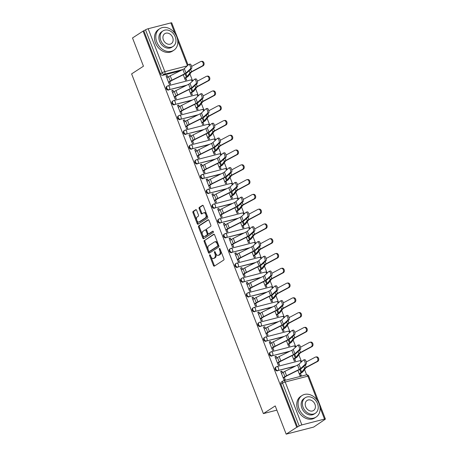 <?xml version="1.0" encoding="UTF-8"?>
<svg xmlns="http://www.w3.org/2000/svg" width="457" height="457" viewBox="0 0 457 457"><rect width="100%" height="100%" fill="white"/><g stroke="black" fill="none" stroke-linecap="round" stroke-linejoin="round"><path stroke-width="0.69" d="M210.357 255.195A0.708 0.423 -104.4 0 0 209.814 254.743A0.708 0.423 -104.4 0 0 209.734 254.778A0.708 0.423 -104.4 0 0 209.626 255.669L213.459 265.546A1.011 0.6 -104.4 0 0 214.23 266.185A1.011 0.6 -104.4 0 0 214.339 266.14L223.724 260.044A1.011 0.6 -104.4 0 0 223.884 258.776L220.051 248.899A0.708 0.423 -104.4 0 0 219.509 248.448A0.708 0.423 -104.4 0 0 219.434 248.482A0.708 0.423 -104.4 0 0 219.32 249.373L219.817 250.653A3.233 1.925 -104.4 0 1 219.303 254.709L218.52 255.217A3.233 1.925 -104.4 0 1 218.172 255.372A3.233 1.925 -104.4 0 1 215.698 253.327L215.201 252.047A0.708 0.423 -104.4 0 0 214.659 251.596A0.708 0.423 -104.4 0 0 214.584 251.63A0.708 0.423 -104.4 0 0 214.47 252.521L214.967 253.795A3.233 1.925 -104.4 0 1 214.453 257.857L213.67 258.365A3.233 1.925 -104.4 0 1 213.322 258.519A3.233 1.925 -104.4 0 1 210.848 256.468L210.357 255.195A0.708 0.423 -104.4 0 0 210.426 255.463L214.259 265.34A1.011 0.6 -104.4 0 0 214.687 265.911M220.051 248.911A0.708 0.423 -104.4 0 0 220.12 249.168L220.617 250.447L219.817 250.653M215.207 252.053A0.708 0.423 -104.4 0 0 215.276 252.315L215.767 253.589L214.967 253.795M196.63 210.294A1.011 0.6 -104.4 0 0 195.853 209.654A1.011 0.6 -104.4 0 0 195.745 209.706L193.111 211.414A1.011 0.6 -104.4 0 0 192.951 212.682L197.207 223.656A1.011 0.6 -104.4 0 0 197.984 224.296A1.011 0.6 -104.4 0 0 198.092 224.244L207.472 218.155A1.011 0.6 -104.4 0 0 207.632 216.886L203.376 205.913A1.011 0.6 -104.4 0 0 202.605 205.273A1.011 0.6 -104.4 0 0 202.497 205.324L199.315 207.387A1.011 0.6 -104.4 0 0 199.155 208.655L200.977 213.35A1.011 0.6 -104.4 0 0 201.748 213.99A1.011 0.6 -104.4 0 0 201.857 213.945L203.434 212.922A2.702 1.605 -104.4 0 1 203.725 212.791A2.702 1.605 -104.4 0 1 205.884 214.75A2.702 1.605 -104.4 0 1 205.364 217.892L199.189 221.902A2.702 1.605 -104.4 0 1 198.898 222.033A2.702 1.605 -104.4 0 1 196.738 220.074A2.702 1.605 -104.4 0 1 197.258 216.926L198.287 216.264A1.011 0.6 -104.4 0 0 198.447 214.99L196.63 210.294M301.854 424.913L324.527 419.086A2.057 0.326 158.8 0 1 325.384 419.029A2.057 0.326 158.8 0 1 325.064 419.36L313.656 427.084L286.179 434.15L275.228 405.919L263.386 413.608L131.616 73.891L143.458 66.202L132.507 37.971L143.075 31.11L296.747 427.289L299.192 426.015L282.546 383.097A2.057 1.622 -123 0 1 283.026 380.961A2.057 1.622 -123 0 1 283.414 380.795A2.057 1.222 -104.4 0 1 283.637 380.692A2.057 2.057 0 0 0 283.026 380.961L281.381 382.029A2.057 1.622 -123 0 0 280.901 384.171L282.546 383.097A2.057 0.326 158.8 0 1 285.214 382.001L301.854 424.913A2.057 0.326 158.8 0 0 299.192 426.015M286.179 434.15L296.747 427.289M204.33 240.336A1.011 0.6 -104.4 0 0 204.17 241.604L208.426 252.572A1.011 0.6 -104.4 0 0 209.197 253.212A1.011 0.6 -104.4 0 0 209.306 253.167L218.692 247.077A1.011 0.6 -104.4 0 0 218.852 245.809L214.596 234.835A1.011 0.6 -104.4 0 0 213.825 234.195A1.011 0.6 -104.4 0 0 213.71 234.241L205.13 240.125A1.011 0.6 -104.4 0 0 204.97 241.393L209.226 252.367A1.011 0.6 -104.4 0 0 209.654 252.938M202.817 238.114L198.561 227.14A1.011 0.6 -104.4 0 1 198.721 225.872L208.106 219.783A1.011 0.6 -104.4 0 1 208.215 219.737A1.011 0.6 -104.4 0 1 208.986 220.377L210.808 225.073A1.011 0.6 -104.4 0 1 210.648 226.341L206.844 228.808A1.011 0.6 -104.4 0 0 206.684 230.077L207.889 233.19A1.011 0.6 -104.4 0 0 208.66 233.83A1.011 0.6 -104.4 0 0 208.769 233.784L212.733 231.213A0.708 0.423 -104.4 0 1 212.808 231.179A0.708 0.423 -104.4 0 1 213.373 231.693A0.708 0.423 -104.4 0 1 213.236 232.516L203.696 238.708A1.011 0.6 -104.4 0 1 203.588 238.754A1.011 0.6 -104.4 0 1 202.817 238.114L203.616 237.908L199.361 226.935L198.561 227.14M180.161 70.852L162.863 75.302L164.509 74.234A2.057 1.622 -123 0 1 162.172 72.749L145.526 29.836A2.057 0.326 -21.2 0 1 148.188 28.734L170.861 22.907A2.057 0.326 -21.2 0 1 171.718 22.85L188.095 65.088M306.607 374.809L304.579 369.576M301.312 361.167L298.844 354.798M295.582 346.389L293.114 340.019M289.852 331.611L287.379 325.241M284.117 316.832L281.649 310.463M278.387 302.054L275.914 295.685M272.652 287.27L270.184 280.906M266.922 272.492L264.454 266.128M261.187 257.714L258.719 251.35M255.457 242.935L252.989 236.572M249.722 228.157L247.254 221.794M243.992 213.379L241.525 207.015M238.263 198.601L235.789 192.237M232.527 183.823L230.06 177.459M226.798 169.044L224.324 162.681M221.062 154.266L218.595 147.902M215.333 139.488L212.859 133.118M209.597 124.71L207.13 118.34M203.868 109.931L201.4 103.562M198.132 95.153L195.665 88.784M192.403 80.375L189.935 74.005M143.075 31.11L145.526 29.836M282.546 372.735L281.906 371.095L280.855 371.781M281.906 371.095L280.707 371.404L284.014 379.933L285.214 379.618L284.363 377.419M276.811 357.957L276.177 356.317L274.977 356.626L278.279 365.154L279.484 364.84L278.627 362.641M292.183 355.569L294.302 361.03L295.502 360.722L294.725 358.711M276.177 356.317L275.12 357.003M271.081 343.178L270.441 341.539L269.242 341.847L272.549 350.37L273.749 350.062L272.898 347.863M286.453 340.791L288.573 346.252L289.772 345.943L288.99 343.927M270.441 341.539L269.39 342.224M265.346 328.4L264.712 326.761L263.512 327.069L266.819 335.592L268.019 335.284L267.162 333.084M280.718 326.012L282.837 331.474L284.043 331.165L283.26 329.149M264.712 326.761L263.655 327.446M259.616 313.622L258.982 311.982L257.777 312.291L261.084 320.814L262.284 320.506L261.433 318.301M274.988 311.234L277.108 316.695L278.307 316.387L277.525 314.37M258.982 311.982L257.925 312.668M253.881 298.838L253.247 297.204L252.047 297.513L255.354 306.036L256.554 305.727L255.697 303.522M269.253 296.45L271.372 301.917L272.578 301.609L271.795 299.592M253.247 297.204L252.19 297.89M248.151 284.06L247.517 282.426L246.312 282.734L249.619 291.258L250.824 290.949L249.968 288.744M263.523 281.672L265.643 287.139L266.842 286.83L266.06 284.814M247.517 282.426L246.46 283.112M242.416 269.282L241.782 267.648L240.582 267.956L243.889 276.479L245.089 276.171L244.232 273.966M257.788 266.894L259.907 272.361L261.113 272.052L260.33 270.036M241.782 267.648L240.725 268.333M236.686 254.503L236.052 252.87L234.847 253.178L238.154 261.701L239.359 261.393L238.503 259.188M252.058 252.115L254.178 257.582L255.377 257.274L254.595 255.257M236.052 252.87L234.995 253.549M230.956 239.725L230.317 238.086L229.117 238.4L232.424 246.923L233.624 246.614L232.773 244.409M246.323 237.337L248.442 242.804L249.648 242.496L248.865 240.479M230.317 238.086L229.26 238.771M225.221 224.947L224.587 223.307L223.382 223.622L226.689 232.145L227.894 231.836L227.038 229.631M240.593 222.559L242.713 228.026L243.912 227.717L243.135 225.701M224.587 223.307L223.53 223.993M219.491 210.169L218.852 208.529L217.652 208.838L220.96 217.366L222.159 217.058L221.308 214.853M234.864 207.781L236.983 213.248L238.183 212.939L237.4 210.923M218.852 208.529L217.8 209.215M213.756 195.39L213.122 193.751L211.922 194.059L215.224 202.588L216.429 202.28L215.573 200.075M229.128 193.003L231.248 198.469L232.447 198.161L231.67 196.144M213.122 193.751L212.065 194.436M208.026 180.612L207.387 178.973L206.187 179.281L209.495 187.81L210.694 187.501L209.843 185.296M223.399 178.224L225.518 183.691L226.718 183.383L225.935 181.366M207.387 178.973L206.335 179.658M202.291 165.834L201.657 164.194L200.457 164.503L203.765 173.032L204.965 172.723L204.108 170.518M217.663 163.446L219.783 168.913L220.988 168.599L220.205 166.588M201.657 164.194L200.6 164.88M196.561 151.056L195.927 149.416L194.722 149.725L198.03 158.253L199.229 157.945L198.378 155.74M211.934 148.668L214.053 154.135L215.253 153.82L214.47 151.81M195.927 149.416L194.871 150.102M190.826 136.277L190.192 134.638L188.992 134.946L192.3 143.475L193.5 143.167L192.643 140.962M206.198 133.89L208.318 139.351L209.523 139.042L208.74 137.031M190.192 134.638L189.135 135.323M185.096 121.499L184.462 119.86L183.257 120.168L186.565 128.697L187.77 128.388L186.913 126.183M200.469 119.111L202.588 124.572L203.788 124.264L203.005 122.253M184.462 119.86L183.406 120.545M179.361 106.721L178.727 105.081L177.527 105.39L180.835 113.919L182.035 113.61L181.178 111.405M194.733 104.333L196.853 109.794L198.058 109.486L197.275 107.475M178.727 105.081L177.67 105.767M173.631 91.943L172.997 90.303L171.792 90.612L175.1 99.14L176.305 98.826L175.448 96.627M189.004 89.555L191.123 95.016L192.323 94.708L191.546 92.697M172.997 90.303L171.941 90.989M167.902 77.164L167.262 75.525L166.062 75.833L169.37 84.356L170.57 84.048L169.718 81.849M183.268 74.777L185.388 80.238L186.593 79.929L185.81 77.919M185.89 85.63L169.176 89.703A2.057 1.622 -123 0 1 166.948 88.458A2.057 1.622 -123 0 1 167.319 86.082A2.057 1.622 -123 0 1 167.708 85.91A2.057 1.222 75.6 0 1 167.93 85.813A2.057 1.222 75.6 0 1 169.507 87.116A2.057 1.222 75.6 0 1 169.176 89.703L186.839 85.162M191.62 100.409L174.911 104.482A2.057 1.622 -123 0 1 172.683 103.236A2.057 1.622 -123 0 1 173.054 100.86A2.057 1.622 -123 0 1 173.437 100.689A2.057 1.222 75.6 0 1 173.66 100.591A2.057 1.222 75.6 0 1 175.237 101.894A2.057 1.222 75.6 0 1 174.911 104.482L192.574 99.94M197.355 115.187L180.641 119.26A2.057 1.622 -123 0 1 178.413 118.015A2.057 1.622 -123 0 1 178.784 115.638A2.057 1.622 -123 0 1 179.173 115.467A2.057 1.222 75.6 0 1 179.395 115.37A2.057 1.222 75.6 0 1 180.966 116.672A2.057 1.222 75.6 0 1 180.641 119.26L198.304 114.718M203.085 129.971L186.376 134.038A2.057 1.622 -123 0 1 184.142 132.793A2.057 1.622 -123 0 1 184.519 130.416A2.057 1.622 -123 0 1 184.902 130.245A2.057 1.222 75.6 0 1 185.125 130.148A2.057 1.222 75.6 0 1 186.702 131.45A2.057 1.222 75.6 0 1 186.376 134.038L204.039 129.497M208.82 144.749L192.106 148.816A2.057 1.622 -123 0 1 189.878 147.577A2.057 1.622 -123 0 1 190.249 145.195A2.057 1.622 -123 0 1 190.638 145.029A2.057 1.222 75.6 0 1 190.86 144.926A2.057 1.222 75.6 0 1 192.431 146.234A2.057 1.222 75.6 0 1 192.106 148.816L209.769 144.275M214.55 159.527L197.841 163.595A2.057 1.622 -123 0 1 195.607 162.355A2.057 1.622 -123 0 1 195.984 159.973A2.057 1.622 -123 0 1 196.367 159.807A2.057 1.222 75.6 0 1 196.59 159.704A2.057 1.222 75.6 0 1 198.167 161.013A2.057 1.222 75.6 0 1 197.841 163.595L215.504 159.053M220.285 174.306L203.571 178.373A2.057 1.622 -123 0 1 201.343 177.133A2.057 1.622 -123 0 1 201.714 174.751A2.057 1.622 -123 0 1 202.103 174.585A2.057 1.222 75.6 0 1 202.325 174.483A2.057 1.222 75.6 0 1 203.896 175.791A2.057 1.222 75.6 0 1 203.571 178.373L221.234 173.831M226.015 189.084L209.3 193.151A2.057 1.622 -123 0 1 207.072 191.911A2.057 1.622 -123 0 1 207.449 189.529A2.057 1.622 -123 0 1 207.832 189.364A2.057 1.222 75.6 0 1 208.055 189.261A2.057 1.222 75.6 0 1 209.632 190.569A2.057 1.222 75.6 0 1 209.3 193.151L226.963 188.61M231.75 203.862L215.036 207.929A2.057 1.622 -123 0 1 212.808 206.69A2.057 1.622 -123 0 1 213.179 204.308A2.057 1.622 -123 0 1 213.568 204.142A2.057 1.222 75.6 0 1 213.79 204.045A2.057 1.222 75.6 0 1 215.361 205.347A2.057 1.222 75.6 0 1 215.036 207.929L232.699 203.388M237.48 218.64L220.765 222.708A2.057 1.622 -123 0 1 218.537 221.468A2.057 1.622 -123 0 1 218.914 219.086A2.057 1.622 -123 0 1 219.297 218.92A2.057 1.222 75.6 0 1 219.52 218.823A2.057 1.222 75.6 0 1 221.097 220.125A2.057 1.222 75.6 0 1 220.765 222.708L238.428 218.166M243.215 233.418L226.501 237.486A2.057 1.622 -123 0 1 224.273 236.246A2.057 1.622 -123 0 1 224.644 233.864A2.057 1.622 -123 0 1 225.027 233.698A2.057 1.222 75.6 0 1 225.25 233.601A2.057 1.222 75.6 0 1 226.826 234.904A2.057 1.222 75.6 0 1 226.501 237.486L244.164 232.944M248.945 248.197L232.23 252.264A2.057 1.622 -123 0 1 230.002 251.024A2.057 1.622 -123 0 1 230.374 248.642A2.057 1.622 -123 0 1 230.762 248.477A2.057 1.222 75.6 0 1 230.985 248.38A2.057 1.222 75.6 0 1 232.562 249.682A2.057 1.222 75.6 0 1 232.23 252.264L249.893 247.723M254.675 262.975L237.966 267.042A2.057 1.622 -123 0 1 235.738 265.803A2.057 1.622 -123 0 1 236.109 263.421A2.057 1.622 -123 0 1 236.492 263.255A2.057 1.222 75.6 0 1 236.715 263.158A2.057 1.222 75.6 0 1 238.291 264.46A2.057 1.222 75.6 0 1 237.966 267.042L255.629 262.501M260.41 277.753L243.695 281.82A2.057 1.622 -123 0 1 241.467 280.581A2.057 1.622 -123 0 1 241.839 278.204A2.057 1.622 -123 0 1 242.227 278.033A2.057 1.222 75.6 0 1 242.45 277.936A2.057 1.222 75.6 0 1 244.021 279.238A2.057 1.222 75.6 0 1 243.695 281.82L261.358 277.279M266.14 292.531L249.431 296.599A2.057 1.622 -123 0 1 247.197 295.359A2.057 1.622 -123 0 1 247.574 292.983A2.057 1.622 -123 0 1 247.957 292.811A2.057 1.222 75.6 0 1 248.18 292.714A2.057 1.222 75.6 0 1 249.756 294.017A2.057 1.222 75.6 0 1 249.431 296.599L267.094 292.057M271.875 307.31L255.16 311.377A2.057 1.622 -123 0 1 252.932 310.137A2.057 1.622 -123 0 1 253.304 307.761A2.057 1.622 -123 0 1 253.692 307.59A2.057 1.222 75.6 0 1 253.915 307.492A2.057 1.222 75.6 0 1 255.486 308.795A2.057 1.222 75.6 0 1 255.16 311.377L272.823 306.836M277.605 322.088L260.896 326.161A2.057 1.622 -123 0 1 258.662 324.916A2.057 1.622 -123 0 1 259.039 322.539A2.057 1.622 -123 0 1 259.422 322.368A2.057 1.222 75.6 0 1 259.645 322.271A2.057 1.222 75.6 0 1 261.221 323.573A2.057 1.222 75.6 0 1 260.896 326.161L278.559 321.614M283.34 336.866L266.625 340.939A2.057 1.622 -123 0 1 264.397 339.694A2.057 1.622 -123 0 1 264.769 337.317A2.057 1.622 -123 0 1 265.157 337.146A2.057 1.222 75.6 0 1 265.38 337.049A2.057 1.222 75.6 0 1 266.951 338.351A2.057 1.222 75.6 0 1 266.625 340.939L284.288 336.392M289.07 351.644L272.355 355.717A2.057 1.622 -123 0 1 270.127 354.472A2.057 1.622 -123 0 1 270.504 352.096A2.057 1.622 -123 0 1 270.887 351.924A2.057 1.222 75.6 0 1 271.11 351.827A2.057 1.222 75.6 0 1 272.686 353.13A2.057 1.222 75.6 0 1 272.355 355.717L290.018 351.17M294.805 366.423L278.09 370.496A2.057 1.622 -123 0 1 275.862 369.25A2.057 1.622 -123 0 1 276.234 366.874A2.057 1.622 -123 0 1 276.622 366.703A2.057 1.222 75.6 0 1 276.839 366.605A2.057 1.222 75.6 0 1 278.416 367.908A2.057 1.222 75.6 0 1 278.09 370.496L295.753 365.954M263.386 413.608L276.862 410.14M297.913 370.347L300.038 375.808L301.237 375.5L300.455 373.489M167.262 75.525L166.211 76.21M190.375 80.084A2.057 1.222 75.6 0 1 190.598 79.986L167.93 85.813A2.057 2.057 0 0 0 167.319 86.082L166.736 86.459A2.057 1.622 57 0 0 166.365 88.841A2.057 1.622 57 0 0 168.593 90.08M196.11 94.862A2.057 1.222 75.6 0 1 196.333 94.765L173.66 100.591A2.057 2.057 0 0 0 173.054 100.86L172.472 101.237A2.057 1.622 57 0 0 172.095 103.619A2.057 1.622 57 0 0 174.323 104.859M201.84 109.64A2.057 1.222 75.6 0 1 202.063 109.543L179.395 115.37A2.057 2.057 0 0 0 178.784 115.638L178.201 116.015A2.057 1.622 57 0 0 177.83 118.397A2.057 1.622 57 0 0 180.058 119.637M207.575 124.418A2.057 1.222 75.6 0 1 207.798 124.321L185.125 130.148A2.057 2.057 0 0 0 184.519 130.416L183.937 130.793A2.057 1.622 57 0 0 183.56 133.176A2.057 1.622 57 0 0 185.788 134.415M213.305 139.196A2.057 1.222 75.6 0 1 213.528 139.099L190.86 144.926A2.057 2.057 0 0 0 190.249 145.195L189.666 145.572A2.057 1.622 57 0 0 189.295 147.954A2.057 1.622 57 0 0 191.523 149.193M219.04 153.975A2.057 1.222 75.6 0 1 219.263 153.878L196.59 159.704A2.057 2.057 0 0 0 195.984 159.973L195.396 160.35A2.057 1.622 57 0 0 195.025 162.732A2.057 1.622 57 0 0 197.253 163.972M224.77 168.753A2.057 1.222 75.6 0 1 224.993 168.656L202.325 174.483A2.057 2.057 0 0 0 201.714 174.751L201.131 175.134A2.057 1.622 57 0 0 200.76 177.51A2.057 1.622 57 0 0 202.988 178.75M230.505 183.531A2.057 1.222 75.6 0 1 230.728 183.434L208.055 189.261A2.057 2.057 0 0 0 207.449 189.529L206.861 189.912A2.057 1.622 57 0 0 206.49 192.288A2.057 1.622 57 0 0 208.718 193.528M236.235 198.309A2.057 1.222 75.6 0 1 236.458 198.212L213.79 204.045A2.057 2.057 0 0 0 213.179 204.308L212.596 204.69A2.057 1.622 57 0 0 212.219 207.067A2.057 1.622 57 0 0 214.453 208.306M241.97 213.088A2.057 1.222 75.6 0 1 242.187 212.991L219.52 218.823A2.057 2.057 0 0 0 218.914 219.086L218.326 219.469A2.057 1.622 57 0 0 217.955 221.845A2.057 1.622 57 0 0 220.183 223.09M247.7 227.866A2.057 1.222 75.6 0 1 247.923 227.769L225.25 233.601A2.057 2.057 0 0 0 224.644 233.864L224.061 234.247A2.057 1.622 57 0 0 223.684 236.623A2.057 1.622 57 0 0 225.918 237.869M253.429 242.644A2.057 1.222 75.6 0 1 253.652 242.547L230.985 248.38A2.057 2.057 0 0 0 230.374 248.642L229.791 249.025A2.057 1.622 57 0 0 229.42 251.401A2.057 1.622 57 0 0 231.648 252.647M259.165 257.422A2.057 1.222 75.6 0 1 259.387 257.325L236.715 263.158A2.057 2.057 0 0 0 236.109 263.421L235.526 263.803A2.057 1.622 57 0 0 235.149 266.18A2.057 1.622 57 0 0 237.377 267.425M264.894 272.201A2.057 1.222 75.6 0 1 265.117 272.104L242.45 277.936A2.057 2.057 0 0 0 241.839 278.204L241.256 278.581A2.057 1.622 57 0 0 240.885 280.958A2.057 1.622 57 0 0 243.113 282.203M270.63 286.985A2.057 1.222 75.6 0 1 270.852 286.882L248.18 292.714A2.057 2.057 0 0 0 247.574 292.983L246.991 293.36A2.057 1.622 57 0 0 246.614 295.736A2.057 1.622 57 0 0 248.842 296.981M276.359 301.763A2.057 1.222 75.6 0 1 276.582 301.66L253.915 307.492A2.057 2.057 0 0 0 253.304 307.761L252.721 308.138A2.057 1.622 57 0 0 252.35 310.52A2.057 1.622 57 0 0 254.578 311.76M282.095 316.541A2.057 1.222 75.6 0 1 282.317 316.438L259.645 322.271A2.057 2.057 0 0 0 259.039 322.539L258.451 322.916A2.057 1.622 57 0 0 258.079 325.298A2.057 1.622 57 0 0 260.307 326.538M287.824 331.319A2.057 1.222 75.6 0 1 288.047 331.216L265.38 337.049A2.057 2.057 0 0 0 264.769 337.317L264.186 337.694A2.057 1.622 57 0 0 263.815 340.077A2.057 1.622 57 0 0 266.043 341.316M293.56 346.098A2.057 1.222 75.6 0 1 293.782 346L271.11 351.827A2.057 2.057 0 0 0 270.504 352.096L269.916 352.473A2.057 1.622 57 0 0 269.544 354.855A2.057 1.622 57 0 0 271.772 356.094M299.289 360.876A2.057 1.222 75.6 0 1 299.512 360.779L276.839 366.605A2.057 2.057 0 0 0 276.234 366.874L275.651 367.251A2.057 1.622 57 0 0 275.274 369.633A2.057 1.622 57 0 0 277.508 370.873M143.881 30.905L160.521 73.817A2.057 1.622 57 0 0 162.863 75.302M297.547 427.084L280.901 384.171M213.322 258.519L214.122 258.314A3.233 1.925 -104.4 0 0 214.476 258.159L213.67 258.365M215.767 253.589A3.233 1.925 -104.4 0 1 215.258 257.651L214.476 258.159M218.172 255.372L218.972 255.166A3.233 1.925 -104.4 0 0 219.32 255.012L218.52 255.217M220.617 250.447A3.233 1.925 -104.4 0 1 220.103 254.503L219.32 255.012M214.167 234.264L205.13 240.125M208.758 251.076A0.708 0.423 -104.4 0 0 209.3 251.527A0.708 0.423 -104.4 0 0 209.375 251.493L217.612 246.146A0.708 0.423 -104.4 0 0 217.726 245.255L217.201 243.907A3.233 1.925 -104.4 0 0 214.727 241.862A3.233 1.925 -104.4 0 0 214.379 242.016L208.752 245.672A3.233 1.925 -104.4 0 0 208.238 249.728L208.758 251.076M210.02 251.327A0.708 0.423 -104.4 0 0 210.1 251.321A0.708 0.423 -104.4 0 0 210.174 251.287L209.375 251.493M214.727 241.862L215.527 241.656A3.233 1.925 -104.4 0 1 218 243.701L218.526 245.049A0.708 0.423 -104.4 0 1 218.412 245.94L210.174 251.287M208.558 219.8L199.52 225.667A1.011 0.6 -104.4 0 0 199.361 226.935M209.346 233.636A1.011 0.6 -104.4 0 0 209.466 233.624A1.011 0.6 -104.4 0 0 209.574 233.578L213.116 231.276M202.891 231.373A2.702 1.605 -104.4 0 0 202.377 234.515A2.702 1.605 -104.4 0 0 204.53 236.475A2.702 1.605 -104.4 0 0 204.822 236.349L206.998 234.932A1.011 0.6 -104.4 0 0 207.158 233.664L205.953 230.551A1.011 0.6 -104.4 0 0 205.176 229.911A1.011 0.6 -104.4 0 0 205.067 229.957L202.891 231.373M204.53 236.475L205.33 236.269A2.702 1.605 -104.4 0 0 205.621 236.143L204.822 236.349M205.873 229.751A1.011 0.6 -104.4 0 1 205.981 229.705A1.011 0.6 -104.4 0 1 206.753 230.345L207.964 233.458A1.011 0.6 -104.4 0 1 207.798 234.727L205.621 236.143M203.616 237.908A1.011 0.6 -104.4 0 0 204.045 238.48M198.898 222.033L199.698 221.828A2.702 1.605 -104.4 0 0 199.989 221.696L199.189 221.902M203.725 212.791L204.53 212.585A2.702 1.605 -104.4 0 1 206.684 214.544A2.702 1.605 -104.4 0 1 206.164 217.686L199.989 221.696M202.948 205.342L200.115 207.181A1.011 0.6 -104.4 0 0 199.955 208.449L201.777 213.145A1.011 0.6 -104.4 0 0 202.205 213.716M196.202 209.723L193.917 211.208A1.011 0.6 -104.4 0 0 193.751 212.476L198.007 223.45A1.011 0.6 -104.4 0 0 198.441 224.021M315.673 357.031L316.495 356.888A2.365 1.857 80.4 0 1 318.649 358.619A2.365 1.857 80.4 0 1 317.735 361.401L316.912 361.538A2.365 1.857 -99.6 0 0 317.832 358.756A2.365 1.857 -99.6 0 0 315.673 357.031A2.365 1.857 -99.6 0 0 315.221 357.185L306.276 361.955M299.272 373.843L300.992 372.729A5.147 0.811 158.8 0 0 301.7 372.152L304.613 368.348A5.147 0.811 -21.2 0 1 306.184 367.268L316.912 361.538M299.398 374.174L302.031 372.466A6.484 1.023 158.8 0 0 302.928 371.73L305.842 367.925A3.805 0.6 -21.2 0 1 307.001 367.131L317.735 361.401M305.025 364.463A2.365 0.857 -107.6 0 0 304.933 361.835A2.365 0.857 -107.6 0 0 303.465 360.03A2.365 0.857 -107.6 0 0 303.334 360.105L298.935 364.2L300.626 368.559L305.025 364.463L306.213 364.086A2.365 0.857 72.4 0 0 306.121 361.453A2.365 0.857 72.4 0 0 304.653 359.648A2.365 0.857 72.4 0 0 304.522 359.728M283.306 378.105L285.933 376.397A5.147 0.811 -21.2 0 1 287.259 375.654L299.923 369.347A5.147 0.811 158.8 0 0 301.814 368.182L306.213 364.086M283.18 377.779L284.894 376.659A6.484 1.023 -21.2 0 1 286.562 375.728L299.226 369.422A3.805 0.6 158.8 0 0 300.626 368.559M281.489 373.42L283.203 372.306A6.484 1.023 -21.2 0 1 284.871 371.375L297.536 365.063A3.805 0.6 158.8 0 0 298.935 364.2M309.943 342.247L310.76 342.11A2.365 1.857 80.4 0 1 312.919 343.841A2.365 1.857 80.4 0 1 312 346.623L311.183 346.76A2.365 1.857 -99.6 0 0 312.097 343.978A2.365 1.857 -99.6 0 0 309.943 342.247A2.365 1.857 -99.6 0 0 309.492 342.407L300.546 347.177M293.543 359.065L295.256 357.951A5.147 0.811 158.8 0 0 295.97 357.368L298.884 353.569A5.147 0.811 -21.2 0 1 300.449 352.49L311.183 346.76M293.668 359.396L296.302 357.682A6.484 1.023 158.8 0 0 297.199 356.951L300.112 353.147A3.805 0.6 -21.2 0 1 301.272 352.353L312 346.623M304.208 327.469L305.03 327.332A2.365 1.857 80.4 0 1 307.184 329.063A2.365 1.857 80.4 0 1 306.27 331.845L305.447 331.982A2.365 1.857 -99.6 0 0 306.367 329.2A2.365 1.857 -99.6 0 0 304.208 327.469A2.365 1.857 -99.6 0 0 303.756 327.629L294.811 332.399M287.807 344.287L289.527 343.173A5.147 0.811 158.8 0 0 290.235 342.59L293.148 338.791A5.147 0.811 -21.2 0 1 294.719 337.712L305.447 331.982M287.933 344.612L290.566 342.904A6.484 1.023 158.8 0 0 291.463 342.173L294.377 338.369A3.805 0.6 -21.2 0 1 295.536 337.569L306.27 331.845M299.295 349.685A2.365 0.857 -107.6 0 0 299.204 347.052A2.365 0.857 -107.6 0 0 297.73 345.252A2.365 0.857 -107.6 0 0 297.604 345.326L293.2 349.422L294.891 353.781L299.295 349.685L300.483 349.308A2.365 0.857 72.4 0 0 300.392 346.674A2.365 0.857 72.4 0 0 298.918 344.869A2.365 0.857 72.4 0 0 298.792 344.949M277.57 363.326L280.204 361.618A5.147 0.811 -21.2 0 1 281.529 360.876L294.194 354.563A5.147 0.811 158.8 0 0 296.079 353.404L300.483 349.308M277.445 362.995L279.164 361.881A6.484 1.023 -21.2 0 1 280.832 360.95L293.497 354.643A3.805 0.6 158.8 0 0 294.891 353.781M275.754 358.642L277.473 357.528A6.484 1.023 -21.2 0 1 279.141 356.591L291.806 350.285A3.805 0.6 158.8 0 0 293.2 349.422M293.56 334.907A2.365 0.857 -107.6 0 0 293.468 332.273A2.365 0.857 -107.6 0 0 292 330.468A2.365 0.857 -107.6 0 0 291.869 330.548L287.47 334.644L289.161 339.003L293.56 334.907L294.748 334.53A2.365 0.857 72.4 0 0 294.656 331.896A2.365 0.857 72.4 0 0 293.188 330.091A2.365 0.857 72.4 0 0 293.057 330.171M271.841 348.548L274.474 346.834A5.147 0.811 -21.2 0 1 275.794 346.098L288.458 339.785A5.147 0.811 158.8 0 0 290.349 338.626L294.748 334.53M271.715 348.217L273.429 347.103A6.484 1.023 -21.2 0 1 275.097 346.172L287.761 339.865A3.805 0.6 158.8 0 0 289.161 339.003M270.024 343.864L271.738 342.75A6.484 1.023 -21.2 0 1 273.406 341.813L286.071 335.507A3.805 0.6 158.8 0 0 287.47 334.644M319.1 403.708A12.865 10.14 57 0 0 302.088 395.494A12.865 10.14 57 0 0 299.078 408.855A12.865 10.14 57 0 0 316.09 417.07A12.865 10.14 57 0 0 319.1 403.708M302.088 395.494L300.757 396.356A12.865 10.14 57 0 0 297.747 409.718A12.865 10.14 57 0 0 314.764 417.932L316.09 417.07M315.353 413.254L314.13 414.048A9.26 7.301 -123 0 1 301.877 408.135A9.26 7.301 -123 0 1 304.048 398.515L305.27 397.721A9.26 7.301 57 0 0 303.1 407.341A9.26 7.301 57 0 0 315.353 413.254A9.26 7.301 57 0 0 317.518 403.634A9.26 7.301 57 0 0 305.27 397.721M305.664 406.684A5.97 4.707 57 0 0 313.559 410.495A5.97 4.707 57 0 0 314.959 404.291A5.97 4.707 57 0 0 307.058 400.481A5.97 4.707 57 0 0 305.664 406.684M176.825 36.891A12.865 10.14 57 0 0 159.807 28.682A12.865 10.14 57 0 0 156.797 42.044A12.865 10.14 57 0 0 173.814 50.259A12.865 10.14 57 0 0 176.825 36.891M159.807 28.682L158.482 29.545A12.865 10.14 57 0 0 155.471 42.907A12.865 10.14 57 0 0 172.489 51.121L173.814 50.259M173.077 46.443L171.855 47.237A9.26 7.301 -123 0 1 159.602 41.324A9.26 7.301 -123 0 1 161.772 31.704L162.989 30.91A9.26 7.301 57 0 0 160.824 40.53A9.26 7.301 57 0 0 173.077 46.443A9.26 7.301 57 0 0 175.242 36.823A9.26 7.301 57 0 0 162.989 30.91M163.389 39.873A5.97 4.707 57 0 0 171.284 43.683A5.97 4.707 57 0 0 172.677 37.48A5.97 4.707 57 0 0 164.783 33.669A5.97 4.707 57 0 0 163.389 39.873M298.478 312.691L299.295 312.554A2.365 1.857 80.4 0 1 301.454 314.285A2.365 1.857 80.4 0 1 300.535 317.067L299.718 317.204A2.365 1.857 -99.6 0 0 300.637 314.422A2.365 1.857 -99.6 0 0 298.478 312.691A2.365 1.857 -99.6 0 0 298.027 312.845L289.081 317.621M282.078 329.508L283.791 328.394A5.147 0.811 158.8 0 0 284.505 327.812L287.419 324.013A5.147 0.811 -21.2 0 1 288.984 322.933L299.718 317.204M282.203 329.834L284.837 328.126A6.484 1.023 158.8 0 0 285.734 327.395L288.647 323.59A3.805 0.6 -21.2 0 1 289.807 322.791L300.535 317.067M292.743 297.913L293.565 297.775A2.365 1.857 80.4 0 1 295.725 299.506A2.365 1.857 80.4 0 1 294.805 302.288L293.982 302.425A2.365 1.857 -99.6 0 0 294.902 299.643A2.365 1.857 -99.6 0 0 292.743 297.913A2.365 1.857 -99.6 0 0 292.291 298.067L283.346 302.842M276.342 314.73L278.062 313.616A5.147 0.811 158.8 0 0 278.77 313.034L281.683 309.235A5.147 0.811 -21.2 0 1 283.254 308.155L293.982 302.425M276.468 315.056L279.101 313.348A6.484 1.023 158.8 0 0 279.998 312.617L282.912 308.812A3.805 0.6 -21.2 0 1 284.071 308.012L294.805 302.288M287.013 283.134L287.83 282.997A2.365 1.857 80.4 0 1 289.989 284.728A2.365 1.857 80.4 0 1 289.07 287.51L288.253 287.647A2.365 1.857 -99.6 0 0 289.172 284.865A2.365 1.857 -99.6 0 0 287.013 283.134A2.365 1.857 -99.6 0 0 286.562 283.289L277.616 288.064M270.613 299.952L272.326 298.838A5.147 0.811 158.8 0 0 273.04 298.255L275.954 294.457A5.147 0.811 -21.2 0 1 277.519 293.371L288.253 287.647M270.738 300.278L273.372 298.57A6.484 1.023 158.8 0 0 274.269 297.838L277.182 294.034A3.805 0.6 -21.2 0 1 278.342 293.234L289.07 287.51M287.83 320.129A2.365 0.857 -107.6 0 0 287.739 317.495A2.365 0.857 -107.6 0 0 286.265 315.69A2.365 0.857 -107.6 0 0 286.139 315.77L281.735 319.866L283.426 324.224L287.83 320.129L289.018 319.751A2.365 0.857 72.4 0 0 288.927 317.118A2.365 0.857 72.4 0 0 287.453 315.313A2.365 0.857 72.4 0 0 287.327 315.393M266.105 333.764L268.739 332.056A5.147 0.811 -21.2 0 1 270.064 331.319L282.729 325.007A5.147 0.811 158.8 0 0 284.614 323.847L289.018 319.751M265.98 333.439L267.699 332.325A6.484 1.023 -21.2 0 1 269.367 331.394L282.032 325.087A3.805 0.6 158.8 0 0 283.426 324.224M264.289 329.086L266.008 327.966A6.484 1.023 -21.2 0 1 267.676 327.035L280.341 320.728A3.805 0.6 158.8 0 0 281.735 319.866M282.095 305.35A2.365 0.857 -107.6 0 0 282.003 302.717A2.365 0.857 -107.6 0 0 280.535 300.912A2.365 0.857 -107.6 0 0 280.404 300.992L276.005 305.087L277.696 309.446L282.095 305.35L283.283 304.968A2.365 0.857 72.4 0 0 283.191 302.34A2.365 0.857 72.4 0 0 281.723 300.535A2.365 0.857 72.4 0 0 281.592 300.615M260.376 318.986L263.009 317.278A5.147 0.811 -21.2 0 1 264.329 316.541L276.993 310.229A5.147 0.811 158.8 0 0 278.884 309.069L283.283 304.968M260.25 318.66L261.964 317.546A6.484 1.023 -21.2 0 1 263.632 316.615L276.296 310.309A3.805 0.6 158.8 0 0 277.696 309.446M258.559 314.302L260.273 313.188A6.484 1.023 -21.2 0 1 261.941 312.257L274.606 305.95A3.805 0.6 158.8 0 0 276.005 305.087M276.365 290.572A2.365 0.857 -107.6 0 0 276.274 287.939A2.365 0.857 -107.6 0 0 274.8 286.133A2.365 0.857 -107.6 0 0 274.674 286.213L270.27 290.309L271.961 294.668L276.365 290.572L277.553 290.189A2.365 0.857 72.4 0 0 277.462 287.562A2.365 0.857 72.4 0 0 275.988 285.756A2.365 0.857 72.4 0 0 275.862 285.836M254.646 304.208L257.274 302.5A5.147 0.811 -21.2 0 1 258.599 301.763L271.264 295.451A5.147 0.811 158.8 0 0 273.149 294.291L277.553 290.189M254.515 303.882L256.234 302.768A6.484 1.023 -21.2 0 1 257.902 301.837L270.567 295.525A3.805 0.6 158.8 0 0 271.961 294.668M252.83 299.524L254.543 298.41A6.484 1.023 -21.2 0 1 256.211 297.478L268.876 291.172A3.805 0.6 158.8 0 0 270.27 290.309M281.278 268.356L282.1 268.219A2.365 1.857 80.4 0 1 284.26 269.95A2.365 1.857 80.4 0 1 283.34 272.732L282.517 272.869A2.365 1.857 -99.6 0 0 283.437 270.087A2.365 1.857 -99.6 0 0 281.278 268.356A2.365 1.857 -99.6 0 0 280.832 268.51L271.881 273.286M264.877 285.174L266.597 284.06A5.147 0.811 158.8 0 0 267.311 283.477L270.224 279.678A5.147 0.811 -21.2 0 1 271.789 278.593L282.517 272.869M265.009 285.499L267.636 283.791A6.484 1.023 158.8 0 0 268.533 283.06L271.447 279.256A3.805 0.6 -21.2 0 1 272.606 278.456L283.34 272.732M270.63 275.788A2.365 0.857 -107.6 0 0 270.538 273.16A2.365 0.857 -107.6 0 0 269.07 271.355A2.365 0.857 -107.6 0 0 268.939 271.435L264.54 275.531L266.231 279.89L270.63 275.788L271.818 275.411A2.365 0.857 72.4 0 0 271.726 272.783A2.365 0.857 72.4 0 0 270.258 270.978A2.365 0.857 72.4 0 0 270.127 271.052M248.911 289.43L251.544 287.721A5.147 0.811 -21.2 0 1 252.864 286.985L265.528 280.672A5.147 0.811 158.8 0 0 267.419 279.513L271.818 275.411M248.785 289.104L250.499 287.99A6.484 1.023 -21.2 0 1 252.167 287.059L264.832 280.747A3.805 0.6 158.8 0 0 266.231 279.89M247.094 284.745L248.814 283.631A6.484 1.023 -21.2 0 1 250.482 282.7L263.146 276.394A3.805 0.6 158.8 0 0 264.54 275.531M275.548 253.578L276.365 253.441A2.365 1.857 80.4 0 1 278.524 255.172A2.365 1.857 80.4 0 1 277.605 257.954L276.788 258.091A2.365 1.857 -99.6 0 0 277.707 255.309A2.365 1.857 -99.6 0 0 275.548 253.578A2.365 1.857 -99.6 0 0 275.097 253.732L266.151 258.508M259.148 270.395L260.861 269.282A5.147 0.811 158.8 0 0 261.575 268.699L264.489 264.894A5.147 0.811 -21.2 0 1 266.054 263.815L276.788 258.091M259.273 270.721L261.907 269.013A6.484 1.023 158.8 0 0 262.804 268.282L265.717 264.477A3.805 0.6 -21.2 0 1 266.877 263.678L277.605 257.954M264.9 261.01A2.365 0.857 -107.6 0 0 264.809 258.382A2.365 0.857 -107.6 0 0 263.335 256.577A2.365 0.857 -107.6 0 0 263.209 256.657L258.811 260.753L260.496 265.111L264.9 261.01L266.088 260.633A2.365 0.857 72.4 0 0 265.997 258.005A2.365 0.857 72.4 0 0 264.523 256.2A2.365 0.857 72.4 0 0 264.397 256.274M243.181 274.651L245.809 272.943A5.147 0.811 -21.2 0 1 247.134 272.206L259.799 265.894A5.147 0.811 158.8 0 0 261.684 264.734L266.088 260.633M243.055 274.326L244.769 273.212A6.484 1.023 -21.2 0 1 246.437 272.281L259.102 265.968A3.805 0.6 158.8 0 0 260.496 265.111M241.365 269.967L243.078 268.853A6.484 1.023 -21.2 0 1 244.746 267.922L257.411 261.615A3.805 0.6 158.8 0 0 258.811 260.753M269.819 238.8L270.635 238.663A2.365 1.857 80.4 0 1 272.795 240.393A2.365 1.857 80.4 0 1 271.875 243.175L271.058 243.313A2.365 1.857 -99.6 0 0 271.972 240.531A2.365 1.857 -99.6 0 0 269.819 238.8A2.365 1.857 -99.6 0 0 269.367 238.954L260.416 243.73M253.418 255.617L255.132 254.503A5.147 0.811 158.8 0 0 255.846 253.921L258.759 250.116A5.147 0.811 -21.2 0 1 260.324 249.036L271.058 243.313M253.544 255.943L256.171 254.235A6.484 1.023 158.8 0 0 257.068 253.504L259.982 249.699A3.805 0.6 -21.2 0 1 261.141 248.899L271.875 243.175M259.165 246.232A2.365 0.857 -107.6 0 0 259.079 243.604A2.365 0.857 -107.6 0 0 257.605 241.799A2.365 0.857 -107.6 0 0 257.48 241.879L253.075 245.975L254.766 250.333L259.165 246.232L260.353 245.855A2.365 0.857 72.4 0 0 260.262 243.227A2.365 0.857 72.4 0 0 258.793 241.422A2.365 0.857 72.4 0 0 258.668 241.496M237.446 259.873L240.079 258.165A5.147 0.811 -21.2 0 1 241.405 257.428L254.069 251.116A5.147 0.811 158.8 0 0 255.954 249.956L260.353 245.855M237.32 259.547L239.04 258.433A6.484 1.023 -21.2 0 1 240.708 257.502L253.372 251.19A3.805 0.6 158.8 0 0 254.766 250.333M235.629 255.189L237.349 254.075A6.484 1.023 -21.2 0 1 239.017 253.144L251.681 246.831A3.805 0.6 158.8 0 0 253.075 245.975M264.083 224.021L264.906 223.884A2.365 1.857 80.4 0 1 267.059 225.609A2.365 1.857 80.4 0 1 266.14 228.397L265.323 228.534A2.365 1.857 -99.6 0 0 266.242 225.752A2.365 1.857 -99.6 0 0 264.083 224.021A2.365 1.857 -99.6 0 0 263.632 224.176L254.686 228.951M247.683 240.839L249.402 239.725A5.147 0.811 158.8 0 0 250.11 239.142L253.024 235.338A5.147 0.811 -21.2 0 1 254.595 234.258L265.323 228.534M247.808 241.165L250.442 239.457A6.484 1.023 158.8 0 0 251.339 238.725L254.252 234.921A3.805 0.6 -21.2 0 1 255.412 234.121L266.14 228.397M253.435 231.453A2.365 0.857 -107.6 0 0 253.344 228.826A2.365 0.857 -107.6 0 0 251.876 227.02A2.365 0.857 -107.6 0 0 251.744 227.095L247.346 231.196L249.036 235.555L253.435 231.453L254.623 231.076A2.365 0.857 72.4 0 0 254.532 228.449A2.365 0.857 72.4 0 0 253.058 226.643A2.365 0.857 72.4 0 0 252.932 226.718M231.716 245.095L234.344 243.387A5.147 0.811 -21.2 0 1 235.669 242.65L248.334 236.338A5.147 0.811 158.8 0 0 250.225 235.178L254.623 231.076M231.59 244.769L233.304 243.655A6.484 1.023 -21.2 0 1 234.972 242.724L247.637 236.412A3.805 0.6 158.8 0 0 249.036 235.555M229.9 240.411L231.613 239.297A6.484 1.023 -21.2 0 1 233.281 238.365L245.946 232.053A3.805 0.6 158.8 0 0 247.346 231.196M258.354 209.243L259.17 209.106A2.365 1.857 80.4 0 1 261.33 210.831A2.365 1.857 80.4 0 1 260.41 213.619L259.593 213.756A2.365 1.857 -99.6 0 0 260.507 210.974A2.365 1.857 -99.6 0 0 258.354 209.243A2.365 1.857 -99.6 0 0 257.902 209.397L248.956 214.173M241.953 226.061L243.667 224.947A5.147 0.811 158.8 0 0 244.381 224.364L247.294 220.56A5.147 0.811 -21.2 0 1 248.859 219.48L259.593 213.756M242.079 226.386L244.706 224.678A6.484 1.023 158.8 0 0 245.603 223.947L248.517 220.143A3.805 0.6 -21.2 0 1 249.676 219.343L260.41 213.619M247.705 216.675A2.365 0.857 -107.6 0 0 247.614 214.047A2.365 0.857 -107.6 0 0 246.14 212.242A2.365 0.857 -107.6 0 0 246.015 212.316L241.61 216.418L243.301 220.777L247.705 216.675L248.894 216.298A2.365 0.857 72.4 0 0 248.802 213.67A2.365 0.857 72.4 0 0 247.328 211.865A2.365 0.857 72.4 0 0 247.203 211.939M225.981 230.317L228.614 228.609A5.147 0.811 -21.2 0 1 229.94 227.872L242.604 221.559A5.147 0.811 158.8 0 0 244.489 220.394L248.894 216.298M225.855 229.991L227.575 228.877A6.484 1.023 -21.2 0 1 229.243 227.946L241.907 221.634A3.805 0.6 158.8 0 0 243.301 220.777M224.164 225.632L225.884 224.518A6.484 1.023 -21.2 0 1 227.552 223.587L240.216 217.275A3.805 0.6 158.8 0 0 241.61 216.418M252.618 194.465L253.441 194.328A2.365 1.857 80.4 0 1 255.594 196.053A2.365 1.857 80.4 0 1 254.68 198.841L253.858 198.978A2.365 1.857 -99.6 0 0 254.778 196.196A2.365 1.857 -99.6 0 0 252.618 194.465A2.365 1.857 -99.6 0 0 252.167 194.619L243.221 199.395M236.218 211.283L237.937 210.169A5.147 0.811 158.8 0 0 238.645 209.586L241.559 205.781A5.147 0.811 -21.2 0 1 243.13 204.702L253.858 198.978M236.343 211.608L238.977 209.9A6.484 1.023 158.8 0 0 239.874 209.169L242.787 205.364A3.805 0.6 -21.2 0 1 243.947 204.565L254.68 198.841M241.97 201.897A2.365 0.857 -107.6 0 0 241.879 199.269A2.365 0.857 -107.6 0 0 240.411 197.464A2.365 0.857 -107.6 0 0 240.279 197.538L235.881 201.64L237.571 205.998L241.97 201.897L243.158 201.52A2.365 0.857 72.4 0 0 243.067 198.892A2.365 0.857 72.4 0 0 241.599 197.087A2.365 0.857 72.4 0 0 241.467 197.161M220.251 215.538L222.885 213.83A5.147 0.811 -21.2 0 1 224.204 213.093L236.869 206.781A5.147 0.811 158.8 0 0 238.76 205.616L243.158 201.52M220.125 215.213L221.839 214.099A6.484 1.023 -21.2 0 1 223.507 213.168L236.172 206.855A3.805 0.6 158.8 0 0 237.571 205.998M218.435 210.854L220.148 209.74A6.484 1.023 -21.2 0 1 221.816 208.809L234.481 202.497A3.805 0.6 158.8 0 0 235.881 201.64M246.889 179.687L247.705 179.55A2.365 1.857 80.4 0 1 249.865 181.275A2.365 1.857 80.4 0 1 248.945 184.062L248.128 184.2A2.365 1.857 -99.6 0 0 249.048 181.418A2.365 1.857 -99.6 0 0 246.889 179.687A2.365 1.857 -99.6 0 0 246.437 179.841L237.491 184.617M230.488 196.504L232.202 195.39A5.147 0.811 158.8 0 0 232.916 194.808L235.829 191.003A5.147 0.811 -21.2 0 1 237.394 189.923L248.128 184.2M230.614 196.83L233.247 195.122A6.484 1.023 158.8 0 0 234.144 194.385L237.057 190.586A3.805 0.6 -21.2 0 1 238.217 189.786L248.945 184.062M236.24 187.119A2.365 0.857 -107.6 0 0 236.149 184.491A2.365 0.857 -107.6 0 0 234.675 182.686A2.365 0.857 -107.6 0 0 234.55 182.76L230.145 186.862L231.836 191.22L236.24 187.119L237.429 186.742A2.365 0.857 72.4 0 0 237.337 184.114A2.365 0.857 72.4 0 0 235.863 182.309A2.365 0.857 72.4 0 0 235.738 182.383M214.516 200.76L217.149 199.052A5.147 0.811 -21.2 0 1 218.475 198.315L231.139 192.003A5.147 0.811 158.8 0 0 233.024 190.837L237.429 186.742M214.39 200.434L216.11 199.321A6.484 1.023 -21.2 0 1 217.778 198.389L230.442 192.077A3.805 0.6 158.8 0 0 231.836 191.22M212.699 196.076L214.419 194.962A6.484 1.023 -21.2 0 1 216.087 194.031L228.751 187.718A3.805 0.6 158.8 0 0 230.145 186.862M241.153 164.908L241.976 164.771A2.365 1.857 80.4 0 1 244.129 166.497A2.365 1.857 80.4 0 1 243.215 169.284L242.393 169.421A2.365 1.857 -99.6 0 0 243.313 166.634A2.365 1.857 -99.6 0 0 241.153 164.908A2.365 1.857 -99.6 0 0 240.702 165.063L231.756 169.838M224.753 181.726L226.472 180.612A5.147 0.811 158.8 0 0 227.18 180.029L230.094 176.225A5.147 0.811 -21.2 0 1 231.665 175.145L242.393 169.421M224.878 182.052L227.512 180.344A6.484 1.023 158.8 0 0 228.409 179.607L231.322 175.808A3.805 0.6 -21.2 0 1 232.482 175.008L243.215 169.284M230.505 172.34A2.365 0.857 -107.6 0 0 230.414 169.713A2.365 0.857 -107.6 0 0 228.946 167.908A2.365 0.857 -107.6 0 0 228.814 167.982L224.416 172.083L226.106 176.436L230.505 172.34L231.693 171.963A2.365 0.857 72.4 0 0 231.602 169.336A2.365 0.857 72.4 0 0 230.134 167.53A2.365 0.857 72.4 0 0 230.002 167.605M208.786 185.982L211.42 184.274A5.147 0.811 -21.2 0 1 212.739 183.531L225.404 177.225A5.147 0.811 158.8 0 0 227.295 176.059L231.693 171.963M208.66 185.656L210.374 184.542A6.484 1.023 -21.2 0 1 212.042 183.611L224.707 177.299A3.805 0.6 158.8 0 0 226.106 176.436M206.97 181.298L208.683 180.184A6.484 1.023 -21.2 0 1 210.351 179.253L223.016 172.94A3.805 0.6 158.8 0 0 224.416 172.083M235.424 150.13L236.24 149.993A2.365 1.857 80.4 0 1 238.4 151.718A2.365 1.857 80.4 0 1 237.48 154.5L236.663 154.643A2.365 1.857 -99.6 0 0 237.583 151.855A2.365 1.857 -99.6 0 0 235.424 150.13A2.365 1.857 -99.6 0 0 234.972 150.284L226.026 155.054M219.023 166.948L220.737 165.834A5.147 0.811 158.8 0 0 221.451 165.251L224.364 161.447A5.147 0.811 -21.2 0 1 225.929 160.367L236.663 154.643M219.149 167.273L221.782 165.565A6.484 1.023 158.8 0 0 222.679 164.828L225.592 161.03A3.805 0.6 -21.2 0 1 226.752 160.23L237.48 154.5M224.775 157.562A2.365 0.857 -107.6 0 0 224.684 154.934A2.365 0.857 -107.6 0 0 223.21 153.129A2.365 0.857 -107.6 0 0 223.085 153.204L218.68 157.305L220.371 161.658L224.775 157.562L225.964 157.185A2.365 0.857 72.4 0 0 225.872 154.557A2.365 0.857 72.4 0 0 224.398 152.752A2.365 0.857 72.4 0 0 224.273 152.827M203.051 171.204L205.684 169.496A5.147 0.811 -21.2 0 1 207.01 168.753L219.674 162.446A5.147 0.811 158.8 0 0 221.559 161.281L225.964 157.185M202.925 170.878L204.645 169.764A6.484 1.023 -21.2 0 1 206.313 168.833L218.977 162.521A3.805 0.6 158.8 0 0 220.371 161.658M201.234 166.519L202.954 165.405A6.484 1.023 -21.2 0 1 204.622 164.474L217.286 158.162A3.805 0.6 158.8 0 0 218.68 157.305M229.688 135.352L230.511 135.215A2.365 1.857 80.4 0 1 232.67 136.94A2.365 1.857 80.4 0 1 231.75 139.722L230.928 139.865A2.365 1.857 -99.6 0 0 231.848 137.077A2.365 1.857 -99.6 0 0 229.688 135.352A2.365 1.857 -99.6 0 0 229.237 135.506L220.291 140.276M213.288 152.17L215.007 151.056A5.147 0.811 158.8 0 0 215.715 150.473L218.635 146.668A5.147 0.811 -21.2 0 1 220.2 145.589L230.928 139.865M213.419 152.495L216.047 150.787A6.484 1.023 158.8 0 0 216.944 150.05L219.857 146.251A3.805 0.6 -21.2 0 1 221.017 145.452L231.75 139.722M219.04 142.784A2.365 0.857 -107.6 0 0 218.949 140.156A2.365 0.857 -107.6 0 0 217.481 138.351A2.365 0.857 -107.6 0 0 217.349 138.425L212.951 142.527L214.641 146.88L219.04 142.784L220.228 142.407A2.365 0.857 72.4 0 0 220.137 139.779A2.365 0.857 72.4 0 0 218.669 137.974A2.365 0.857 72.4 0 0 218.537 138.048M197.321 156.425L199.955 154.717A5.147 0.811 -21.2 0 1 201.274 153.975L213.939 147.668A5.147 0.811 158.8 0 0 215.83 146.503L220.228 142.407M197.196 156.1L198.909 154.986A6.484 1.023 -21.2 0 1 200.577 154.055L213.242 147.742A3.805 0.6 158.8 0 0 214.641 146.88M195.505 151.741L197.224 150.627A6.484 1.023 -21.2 0 1 198.886 149.696L211.551 143.384A3.805 0.6 158.8 0 0 212.951 142.527M223.959 120.574L224.775 120.431A2.365 1.857 80.4 0 1 226.935 122.162A2.365 1.857 80.4 0 1 226.015 124.944L225.198 125.087A2.365 1.857 -99.6 0 0 226.118 122.299A2.365 1.857 -99.6 0 0 223.959 120.574A2.365 1.857 -99.6 0 0 223.507 120.728L214.562 125.498M207.558 137.391L209.272 136.277A5.147 0.811 158.8 0 0 209.986 135.695L212.899 131.89A5.147 0.811 -21.2 0 1 214.464 130.811L225.198 125.087M207.684 137.717L210.317 136.009A6.484 1.023 158.8 0 0 211.214 135.272L214.127 131.473A3.805 0.6 -21.2 0 1 215.287 130.673L226.015 124.944M213.31 128.006A2.365 0.857 -107.6 0 0 213.219 125.378A2.365 0.857 -107.6 0 0 211.745 123.573A2.365 0.857 -107.6 0 0 211.62 123.647L207.221 127.743L208.906 132.102L213.31 128.006L214.499 127.629A2.365 0.857 72.4 0 0 214.407 125.001A2.365 0.857 72.4 0 0 212.933 123.196A2.365 0.857 72.4 0 0 212.808 123.27M191.592 141.647L194.219 139.939A5.147 0.811 -21.2 0 1 195.545 139.196L208.209 132.89A5.147 0.811 158.8 0 0 210.094 131.725L214.499 127.629M191.46 141.322L193.18 140.208A6.484 1.023 -21.2 0 1 194.848 139.276L207.512 132.964A3.805 0.6 158.8 0 0 208.906 132.102M189.775 136.963L191.489 135.849A6.484 1.023 -21.2 0 1 193.157 134.918L205.821 128.606A3.805 0.6 158.8 0 0 207.221 127.743M218.229 105.796L219.046 105.653A2.365 1.857 80.4 0 1 221.205 107.384A2.365 1.857 80.4 0 1 220.285 110.166L219.463 110.308A2.365 1.857 -99.6 0 0 220.383 107.521A2.365 1.857 -99.6 0 0 218.229 105.796A2.365 1.857 -99.6 0 0 217.778 105.95L208.826 110.72M201.823 122.613L203.542 121.493A5.147 0.811 158.8 0 0 204.256 120.916L207.17 117.112A5.147 0.811 -21.2 0 1 208.735 116.032L219.463 110.308M201.954 122.939L204.582 121.231A6.484 1.023 158.8 0 0 205.479 120.494L208.392 116.695A3.805 0.6 -21.2 0 1 209.552 115.895L220.285 110.166M207.575 113.227A2.365 0.857 -107.6 0 0 207.484 110.6A2.365 0.857 -107.6 0 0 206.016 108.795A2.365 0.857 -107.6 0 0 205.89 108.869L201.486 112.965L203.176 117.323L207.575 113.227L208.763 112.85A2.365 0.857 72.4 0 0 208.672 110.217A2.365 0.857 72.4 0 0 207.204 108.418A2.365 0.857 72.4 0 0 207.072 108.492M185.856 126.869L188.49 125.161A5.147 0.811 -21.2 0 1 189.809 124.418L202.48 118.112A5.147 0.811 158.8 0 0 204.365 116.946L208.763 112.85M185.731 126.543L187.444 125.429A6.484 1.023 -21.2 0 1 189.112 124.493L201.777 118.186A3.805 0.6 158.8 0 0 203.176 117.323M184.04 122.185L185.759 121.071A6.484 1.023 -21.2 0 1 187.427 120.14L200.092 113.827A3.805 0.6 158.8 0 0 201.486 112.965M212.494 91.017L213.31 90.874A2.365 1.857 80.4 0 1 215.47 92.605A2.365 1.857 80.4 0 1 214.55 95.387L213.733 95.524A2.365 1.857 -99.6 0 0 214.653 92.742A2.365 1.857 -99.6 0 0 212.494 91.017A2.365 1.857 -99.6 0 0 212.042 91.172L203.097 95.941M196.093 107.835L197.812 106.715A5.147 0.811 158.8 0 0 198.521 106.138L201.434 102.334A5.147 0.811 -21.2 0 1 202.999 101.254L213.733 95.524M196.219 108.16L198.852 106.452A6.484 1.023 158.8 0 0 199.749 105.716L202.662 101.911A3.805 0.6 -21.2 0 1 203.822 101.117L214.55 95.387M201.845 98.449A2.365 0.857 -107.6 0 0 201.754 95.821A2.365 0.857 -107.6 0 0 200.28 94.016A2.365 0.857 -107.6 0 0 200.155 94.091L195.756 98.186L197.441 102.545L201.845 98.449L203.034 98.072A2.365 0.857 72.4 0 0 202.942 95.439A2.365 0.857 72.4 0 0 201.468 93.634A2.365 0.857 72.4 0 0 201.343 93.714M180.127 112.091L182.754 110.383A5.147 0.811 -21.2 0 1 184.08 109.64L196.744 103.333A5.147 0.811 158.8 0 0 198.629 102.168L203.034 98.072M180.001 111.765L181.715 110.645A6.484 1.023 -21.2 0 1 183.383 109.714L196.047 103.408A3.805 0.6 158.8 0 0 197.441 102.545M178.31 107.406L180.024 106.292A6.484 1.023 -21.2 0 1 181.692 105.361L194.356 99.049A3.805 0.6 158.8 0 0 195.756 98.186M206.764 76.239L207.581 76.096A2.365 1.857 80.4 0 1 209.74 77.827A2.365 1.857 80.4 0 1 208.82 80.609L208.004 80.746A2.365 1.857 -99.6 0 0 208.918 77.964A2.365 1.857 -99.6 0 0 206.764 76.239A2.365 1.857 -99.6 0 0 206.313 76.393L197.367 81.163M190.363 93.051L192.077 91.937A5.147 0.811 158.8 0 0 192.791 91.354L195.705 87.555A5.147 0.811 -21.2 0 1 197.27 86.476L208.004 80.746M190.489 93.382L193.117 91.668A6.484 1.023 158.8 0 0 194.014 90.937L196.927 87.133A3.805 0.6 -21.2 0 1 198.087 86.339L208.82 80.609M196.116 83.671A2.365 0.857 -107.6 0 0 196.024 81.043A2.365 0.857 -107.6 0 0 194.551 79.238A2.365 0.857 -107.6 0 0 194.425 79.312L190.021 83.408L191.712 87.767L196.116 83.671L197.298 83.294A2.365 0.857 72.4 0 0 197.207 80.66A2.365 0.857 72.4 0 0 195.739 78.855A2.365 0.857 72.4 0 0 195.613 78.935M174.391 97.312L177.025 95.604A5.147 0.811 -21.2 0 1 178.35 94.862L191.015 88.549A5.147 0.811 158.8 0 0 192.9 87.39L197.298 83.294M174.266 96.987L175.985 95.867A6.484 1.023 -21.2 0 1 177.653 94.936L190.318 88.629A3.805 0.6 158.8 0 0 191.712 87.767M172.575 92.628L174.294 91.514A6.484 1.023 -21.2 0 1 175.962 90.583L188.627 84.271A3.805 0.6 158.8 0 0 190.021 83.408M201.029 61.455L201.851 61.318A2.365 1.857 80.4 0 1 204.005 63.049A2.365 1.857 80.4 0 1 203.085 65.831L202.268 65.968A2.365 1.857 -99.6 0 0 203.188 63.186A2.365 1.857 -99.6 0 0 201.029 61.455A2.365 1.857 -99.6 0 0 200.577 61.615L191.632 66.385M184.628 78.273L186.347 77.159A5.147 0.811 158.8 0 0 187.056 76.576L189.969 72.777A5.147 0.811 -21.2 0 1 191.54 71.698L202.268 65.968M184.754 78.598L187.387 76.89A6.484 1.023 158.8 0 0 188.284 76.159L191.197 72.355A3.805 0.6 -21.2 0 1 192.357 71.555L203.085 65.831M190.38 68.893A2.365 0.857 -107.6 0 0 190.289 66.259A2.365 0.857 -107.6 0 0 188.821 64.46A2.365 0.857 -107.6 0 0 188.69 64.534L184.291 68.63L185.982 72.989L190.38 68.893L191.569 68.516A2.365 0.857 72.4 0 0 191.477 65.882A2.365 0.857 72.4 0 0 190.009 64.077A2.365 0.857 72.4 0 0 189.878 64.157M168.662 82.534L171.289 80.826A5.147 0.811 -21.2 0 1 172.615 80.084L185.279 73.771A5.147 0.811 158.8 0 0 187.17 72.612L191.569 68.516M168.536 82.203L170.25 81.089A6.484 1.023 -21.2 0 1 171.918 80.158L184.582 73.851A3.805 0.6 158.8 0 0 185.982 72.989M166.845 77.85L168.559 76.736A6.484 1.023 -21.2 0 1 170.227 75.799L182.891 69.493A3.805 0.6 158.8 0 0 184.291 68.63M210.426 255.463L209.626 255.669M220.12 249.168L219.32 249.373M215.276 252.315L214.47 252.521M182.834 69.521L164.509 74.234A2.057 1.222 75.6 0 0 164.834 71.652L187.233 65.888M187.45 65.688L177.756 40.684M174.911 33.355L170.861 22.907M148.188 28.734L164.834 71.652A2.057 0.326 158.8 0 0 162.172 72.749L160.521 73.817M317.187 400.166L307.881 376.168L285.214 382.001A2.057 1.222 -104.4 0 0 283.637 380.692L306.304 374.866A2.057 1.222 -104.4 0 1 307.881 376.168A2.057 0.326 -21.2 0 1 308.738 376.117A2.057 2.057 0 0 0 306.304 374.866M324.527 419.086L320.031 407.495M301.723 361.607A2.057 2.057 0 0 0 299.512 360.779A2.057 1.222 75.6 0 1 301.089 362.081A2.057 1.222 -104.4 0 1 301.117 362.167M295.987 346.829A2.057 2.057 0 0 0 293.782 346A2.057 1.222 75.6 0 1 295.353 347.303A2.057 1.222 -104.4 0 1 295.388 347.389M290.258 332.05A2.057 2.057 0 0 0 288.047 331.216A2.057 1.222 75.6 0 1 289.624 332.525A2.057 1.222 -104.4 0 1 289.652 332.61M284.528 317.272A2.057 2.057 0 0 0 282.317 316.438A2.057 1.222 75.6 0 1 283.888 317.746A2.057 1.222 -104.4 0 1 283.923 317.832M278.793 302.494A2.057 2.057 0 0 0 276.582 301.66A2.057 1.222 75.6 0 1 278.159 302.968A2.057 1.222 -104.4 0 1 278.193 303.054M273.063 287.716A2.057 2.057 0 0 0 270.852 286.882A2.057 1.222 75.6 0 1 272.423 288.184A2.057 1.222 -104.4 0 1 272.458 288.276M267.328 272.932A2.057 2.057 0 0 0 265.117 272.104A2.057 1.222 75.6 0 1 266.694 273.406A2.057 1.222 -104.4 0 1 266.728 273.497M261.598 258.154A2.057 2.057 0 0 0 259.387 257.325A2.057 1.222 75.6 0 1 260.958 258.628A2.057 1.222 -104.4 0 1 260.993 258.719M255.863 243.375A2.057 2.057 0 0 0 253.652 242.547A2.057 1.222 75.6 0 1 255.229 243.849A2.057 1.222 -104.4 0 1 255.263 243.941M250.133 228.597A2.057 2.057 0 0 0 247.923 227.769A2.057 1.222 75.6 0 1 249.499 229.071A2.057 1.222 -104.4 0 1 249.528 229.163M244.398 213.819A2.057 2.057 0 0 0 242.187 212.991A2.057 1.222 75.6 0 1 243.764 214.293A2.057 1.222 -104.4 0 1 243.798 214.384M238.668 199.041A2.057 2.057 0 0 0 236.458 198.212A2.057 1.222 75.6 0 1 238.034 199.515A2.057 1.222 -104.4 0 1 238.063 199.6M232.933 184.262A2.057 2.057 0 0 0 230.728 183.434A2.057 1.222 75.6 0 1 232.299 184.737A2.057 1.222 -104.4 0 1 232.333 184.822M227.203 169.484A2.057 2.057 0 0 0 224.993 168.656A2.057 1.222 75.6 0 1 226.569 169.958A2.057 1.222 -104.4 0 1 226.598 170.044M221.474 154.706A2.057 2.057 0 0 0 219.263 153.878A2.057 1.222 75.6 0 1 220.834 155.18A2.057 1.222 -104.4 0 1 220.868 155.266M215.738 139.928A2.057 2.057 0 0 0 213.528 139.099A2.057 1.222 75.6 0 1 215.104 140.402A2.057 1.222 -104.4 0 1 215.138 140.488M210.009 125.149A2.057 2.057 0 0 0 207.798 124.321A2.057 1.222 75.6 0 1 209.369 125.624A2.057 1.222 -104.4 0 1 209.403 125.709M204.273 110.371A2.057 2.057 0 0 0 202.063 109.543A2.057 1.222 75.6 0 1 203.639 110.845A2.057 1.222 -104.4 0 1 203.673 110.931M198.544 95.593A2.057 2.057 0 0 0 196.333 94.765A2.057 1.222 75.6 0 1 197.91 96.067A2.057 1.222 -104.4 0 1 197.938 96.153M192.808 80.815A2.057 2.057 0 0 0 190.598 79.986A2.057 1.222 75.6 0 1 192.174 81.289A2.057 1.222 -104.4 0 1 192.208 81.375M215.258 257.651L214.453 257.857M220.103 254.503L219.303 254.709M214.259 265.34L213.459 265.546M209.226 252.367L208.426 252.572M204.97 241.393L204.17 241.604M218.412 245.94L217.612 246.146M218.526 245.049L217.726 245.255M218 243.701L217.201 243.907M199.52 225.667L198.721 225.872M209.574 233.578L208.769 233.784M207.798 234.727L206.998 234.932M207.964 233.458L207.158 233.664M206.753 230.345L205.953 230.551M206.164 217.686L205.364 217.892M201.777 213.145L200.977 213.35M199.955 208.449L199.155 208.655M200.115 207.181L199.315 207.387M198.007 223.45L197.207 223.656M193.751 212.476L192.951 212.682M193.917 211.208L193.111 211.414M300.992 372.729L299.718 369.45M306.184 367.268L305.282 364.949M304.613 368.348L303.825 366.308M301.7 372.152L300.5 369.045M283.203 372.306L284.894 376.659M297.536 365.063L299.226 369.422M284.871 371.375L286.562 375.728M295.256 357.951L293.982 354.672M300.449 352.49L299.552 350.171M298.884 353.569L298.09 351.53M295.97 357.368L294.765 354.266M289.527 343.173L288.253 339.894M294.719 337.712L293.817 335.392M293.148 338.791L292.36 336.752M290.235 342.59L289.035 339.488M277.473 357.528L279.164 361.881M291.806 350.285L293.497 354.643M279.141 356.591L280.832 360.95M271.738 342.75L273.429 347.103M286.071 335.507L287.761 339.865M273.406 341.813L275.097 346.172M283.791 328.394L282.517 325.116M288.984 322.933L288.087 320.614M287.419 324.013L286.63 321.974M284.505 327.812L283.3 324.71M278.062 313.616L276.788 310.332M283.254 308.155L282.352 305.836M281.683 309.235L280.895 307.195M278.77 313.034L277.57 309.932M272.326 298.838L271.052 295.553M277.519 293.371L276.622 291.058M275.954 294.457L275.165 292.417M273.04 298.255L271.835 295.153M266.008 327.966L267.699 332.325M280.341 320.728L282.032 325.087M267.676 327.035L269.367 331.394M260.273 313.188L261.964 317.546M274.606 305.95L276.296 310.309M261.941 312.257L263.632 316.615M254.543 298.41L256.234 302.768M268.876 291.172L270.567 295.525M256.211 297.478L257.902 301.837M266.597 284.06L265.323 280.775M271.789 278.593L270.892 276.279M270.224 279.678L269.43 277.639M267.311 283.477L266.105 280.375M248.814 283.631L250.499 287.99M263.146 276.394L264.832 280.747M250.482 282.7L252.167 287.059M260.861 269.282L259.593 265.997M266.054 263.815L265.157 261.501M264.489 264.894L263.7 262.861M261.575 268.699L260.37 265.597M243.078 268.853L244.769 273.212M257.411 261.615L259.102 265.968M244.746 267.922L246.437 272.281M255.132 254.503L253.858 251.219M260.324 249.036L259.427 246.723M258.759 250.116L257.965 248.082M255.846 253.921L254.64 250.819M237.349 254.075L239.04 258.433M251.681 246.831L253.372 251.19M239.017 253.144L240.708 257.502M249.402 239.725L248.128 236.44M254.595 234.258L253.692 231.945M253.024 235.338L252.235 233.304M250.11 239.142L248.911 236.041M231.613 239.297L233.304 243.655M245.946 232.053L247.637 236.412M233.281 238.365L234.972 242.724M243.667 224.947L242.393 221.662M248.859 219.48L247.962 217.166M247.294 220.56L246.5 218.52M244.381 224.364L243.175 221.262M225.884 224.518L227.575 228.877M240.216 217.275L241.907 221.634M227.552 223.587L229.243 227.946M237.937 210.169L236.663 206.884M243.13 204.702L242.227 202.388M241.559 205.781L240.77 203.742M238.645 209.586L237.446 206.484M220.148 209.74L221.839 214.099M234.481 202.497L236.172 206.855M221.816 208.809L223.507 213.168M232.202 195.39L230.928 192.106M237.394 189.923L236.498 187.61M235.829 191.003L235.035 188.964M232.916 194.808L231.71 191.706M214.419 194.962L216.11 199.321M228.751 187.718L230.442 192.077M216.087 194.031L217.778 198.389M226.472 180.612L225.198 177.327M231.665 175.145L230.762 172.832M230.094 176.225L229.305 174.186M227.18 180.029L225.981 176.928M208.683 180.184L210.374 184.542M223.016 172.94L224.707 177.299M210.351 179.253L212.042 183.611M220.737 165.834L219.463 162.549M225.929 160.367L225.033 158.048M224.364 161.447L223.576 159.407M221.451 165.251L220.245 162.149M202.954 165.405L204.645 169.764M217.286 158.162L218.977 162.521M204.622 164.474L206.313 168.833M215.007 151.056L213.733 147.771M220.2 145.589L219.303 143.27M218.635 146.668L217.84 144.629M215.715 150.473L214.516 147.371M197.224 150.627L198.909 154.986M211.551 143.384L213.242 147.742M198.886 149.696L200.577 154.055M209.272 136.277L208.004 132.993M214.464 130.811L213.568 128.491M212.899 131.89L212.111 129.851M209.986 135.695L208.78 132.593M191.489 135.849L193.18 140.208M205.821 128.606L207.512 132.964M193.157 134.918L194.848 139.276M203.542 121.493L202.268 118.214M208.735 116.032L207.838 113.713M207.17 117.112L206.375 115.073M204.256 120.916L203.051 117.809M185.759 121.071L187.444 125.429M200.092 113.827L201.777 118.186M187.427 120.14L189.112 124.493M197.812 106.715L196.539 103.436M202.999 101.254L202.103 98.935M201.434 102.334L200.646 100.294M198.521 106.138L197.315 103.031M180.024 106.292L181.715 110.645M194.356 99.049L196.047 103.408M181.692 105.361L183.383 109.714M192.077 91.937L190.803 88.658M197.27 86.476L196.373 84.157M195.705 87.555L194.911 85.516M192.791 91.354L191.586 88.252M174.294 91.514L175.985 95.867M188.627 84.271L190.318 88.629M175.962 90.583L177.653 94.936M186.347 77.159L185.074 73.88M191.54 71.698L190.638 69.378M189.969 72.777L189.181 70.738M187.056 76.576L185.856 73.474M168.559 76.736L170.25 81.089M182.891 69.493L184.582 73.851M170.227 75.799L171.918 80.158M325.384 419.029L308.738 376.117M210.1 251.321L209.3 251.527M209.466 233.624L208.66 233.83M205.981 229.705L205.176 229.911M303.465 360.03L304.653 359.648M297.73 345.252L298.918 344.869M292 330.468L293.188 330.091M286.265 315.69L287.453 315.313M280.535 300.912L281.723 300.535M274.8 286.133L275.988 285.756M269.07 271.355L270.258 270.978M263.335 256.577L264.523 256.2M257.605 241.799L258.793 241.422M251.876 227.02L253.058 226.643M246.14 212.242L247.328 211.865M240.411 197.464L241.599 197.087M234.675 182.686L235.863 182.309M228.946 167.908L230.134 167.53M223.21 153.129L224.398 152.752M217.481 138.351L218.669 137.974M211.745 123.573L212.933 123.196M206.016 108.795L207.204 108.418M200.28 94.016L201.468 93.634M194.551 79.238L195.739 78.855M188.821 64.46L190.009 64.077"/></g></svg>
